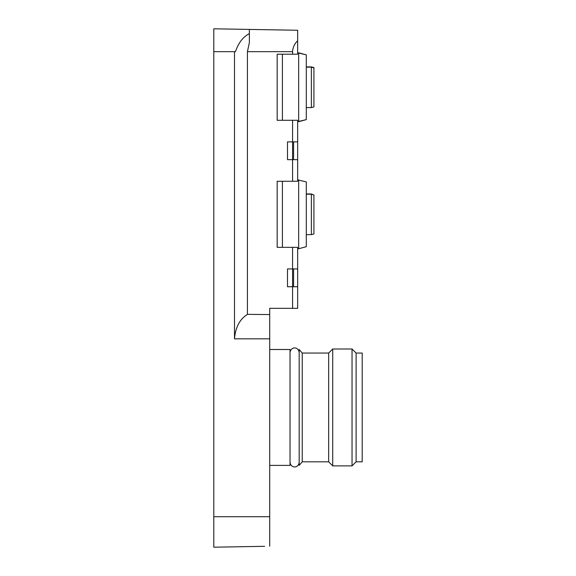 <?xml version="1.0" encoding="UTF-8"?>
<svg xmlns="http://www.w3.org/2000/svg" width="576" height="576" viewBox="0 0 576 576"><rect width="100%" height="100%" fill="white"/><g stroke="black" fill="none" stroke-linecap="round" stroke-linejoin="round"><path stroke-width="0.86" d="M264.622 546.314L213.797 547.2L264.622 546.314M269.705 338.825L234.49 338.825C235.426 327.341 239.738 319.183 247.421 314.359L269.705 314.561L269.705 546.221M269.705 516.708L213.797 516.708L213.797 547.2M292.572 247.342L297.655 247.342L297.655 286.733L287.489 286.733L287.489 268.942L292.572 268.942L292.572 247.342L277.171 247.342L277.171 181.267L282.413 181.267L282.413 247.342M297.655 286.733L297.655 308.333L292.572 308.333L292.572 268.942L297.655 268.942M297.655 141.883L292.572 141.883L292.572 120.283L297.655 120.283L297.655 181.267L282.413 181.267M297.655 159.667L287.489 159.667L287.489 141.883L292.572 141.883L292.572 181.267M292.572 54.209L292.572 51.667C292.867 47.239 294.559 43.618 297.655 40.802L297.655 54.209L277.171 54.209L277.171 120.283L292.572 120.283M282.413 54.209L282.413 120.283M292.572 308.333L269.705 308.333L269.705 314.561M297.655 40.802L297.655 30.262L213.797 28.8L213.797 516.708M247.421 314.359L247.421 51.667L249.372 42.631L249.372 33.602C242.957 36.986 238.327 43.006 235.483 51.667C238.327 43.006 242.957 36.986 249.372 33.602L249.372 29.419M234.49 338.825L234.49 51.667L235.483 51.667M234.49 51.667L213.797 51.667M356.105 353.052L356.105 461.815L362.203 461.815L362.203 353.052L356.105 353.052L352.037 348.991L332.726 348.991L332.726 465.883L352.037 465.883L352.037 348.991M332.726 348.991L328.658 353.052L328.658 461.815L332.726 465.883M302.227 381.362L302.227 353.052L299.182 349.495L299.182 465.372L302.227 461.815L302.227 381.362M269.705 465.372L290.03 465.372L290.03 349.495L269.705 349.495M311.378 234.634L313.92 233.957L313.92 195.012L311.378 194.206L306.295 194.206L311.378 194.206L311.378 234.634L306.295 234.634M311.378 193.975L313.92 195.012L311.378 193.975L306.295 193.975M298.67 179.87L298.67 248.738L306.295 246.694L306.295 181.915L297.655 179.87M306.295 66.917L311.378 66.917L313.92 67.601L313.92 106.898L313.92 67.954L311.378 67.147L306.295 67.147L311.378 67.147L311.378 107.575L306.295 107.575L306.295 119.635L306.295 54.857L297.655 52.812M313.92 67.954L311.378 66.917M297.655 121.68L306.295 119.635L298.67 121.68L298.67 52.812L306.295 54.857L306.295 67.147M293.587 286.733L293.587 268.942M293.587 159.667L293.587 141.883M292.572 51.667L247.421 51.667M356.105 461.815L352.037 465.883M328.658 353.052L302.227 353.052M328.658 461.815L302.227 461.815M290.03 462.326C290.506 466.466 293.998 467.129 294.61 466.898C295.214 467.129 298.706 466.466 299.182 462.326M290.03 352.548C290.542 348.329 294.091 347.746 294.61 347.969C295.214 347.738 298.706 348.408 299.182 352.548M298.67 248.738L297.655 248.738M313.92 106.898L311.378 107.575L313.92 106.898"/></g></svg>
